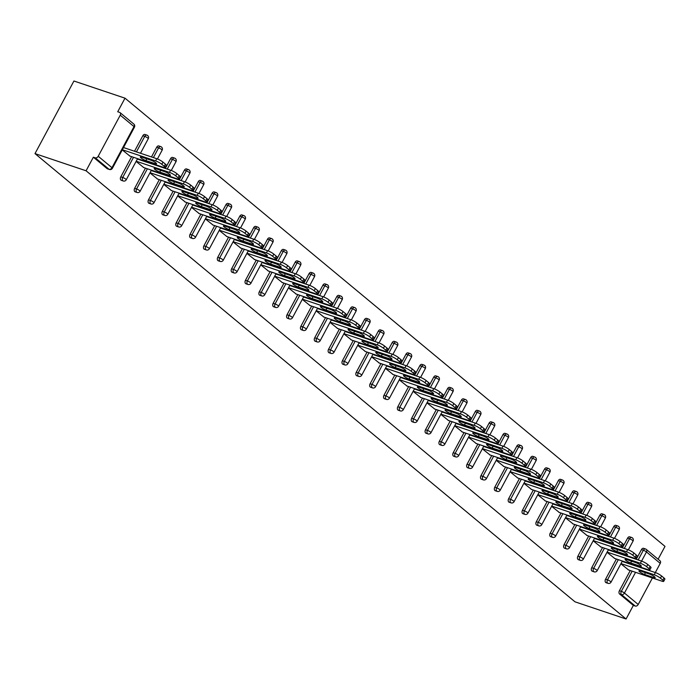 <?xml version="1.0" encoding="UTF-8"?>
<svg xmlns="http://www.w3.org/2000/svg" width="700" height="700" viewBox="0 0 700 700"><rect width="100%" height="100%" fill="white"/><g stroke="black" fill="none" stroke-linecap="round" stroke-linejoin="round"><path stroke-width="1.05" d="M658.114 559.221L665 546.385L125.003 98.175L73.929 81.007L35 153.615L574.997 601.825L626.071 618.992L86.074 170.782L35 153.615M120.251 115.176L98.21 156.266L111.974 167.694L134.006 126.595L120.251 115.176A2.511 1.829 -50.3 0 0 120.067 112.639A2.511 1.829 -50.3 0 0 119.63 112.394L117.722 111.755L125.003 98.175M109.384 169.47A2.511 2.511 0 0 0 112.403 168.28A2.511 0.464 28.2 0 0 111.974 167.694A2.511 1.829 -50.3 0 1 109.016 169.269A2.511 1.662 108.6 0 0 109.384 169.47L107.485 168.831A2.511 1.662 -71.4 0 1 107.118 168.63L109.016 169.269L95.261 157.85L93.354 157.202L86.074 170.782M107.118 168.63L93.354 157.202M95.261 157.85A2.511 1.829 -50.3 0 0 98.21 156.266M635.565 572.311L624.444 593.049L638.207 604.476L652.418 577.972M655.314 572.565L660.24 563.378L646.485 551.959L641.576 561.102M122.246 149.923L129.938 156.091M626.071 618.992L633.351 605.413L619.587 593.994A2.511 1.662 -71.4 0 1 619.421 590.704L630.245 570.526M636.256 559.317L641.462 549.614A2.511 1.662 -71.4 0 1 643.589 548.327L645.496 548.975A2.511 1.662 108.6 0 0 643.361 550.253L641.462 549.614M627.611 538.116A2.511 1.662 -71.4 0 1 629.738 536.839L631.645 537.477A2.511 1.662 108.6 0 0 629.51 538.755L627.611 538.116L622.405 547.82M605.57 579.206L607.477 579.854A2.511 1.662 -71.4 0 0 607.644 583.135A2.511 1.662 108.6 0 0 608.011 583.336L606.104 582.697A2.511 1.662 -71.4 0 1 605.736 582.496A2.511 1.662 -71.4 0 1 605.57 579.206L616.394 559.029M613.76 526.619A2.511 1.662 -71.4 0 1 615.886 525.341L617.794 525.98A2.511 1.662 108.6 0 0 615.659 527.258L613.76 526.619L608.554 536.322M591.719 567.718L593.626 568.356A2.511 1.662 -71.4 0 0 593.793 571.637A2.511 1.662 108.6 0 0 594.16 571.847L592.253 571.2A2.511 1.662 -71.4 0 1 591.885 570.999A2.511 1.662 -71.4 0 1 591.719 567.718L602.543 547.531M599.909 515.121A2.511 1.662 -71.4 0 1 602.044 513.844L603.942 514.483A2.511 1.662 108.6 0 0 601.808 515.76L599.909 515.121L594.702 524.825M577.867 556.22L579.775 556.859A2.511 1.662 -71.4 0 0 579.941 560.14A2.511 1.662 108.6 0 0 580.309 560.35L578.401 559.702A2.511 1.662 -71.4 0 1 578.034 559.501A2.511 1.662 -71.4 0 1 577.867 556.22L588.691 536.034M586.058 503.624A2.511 1.662 -71.4 0 1 588.192 502.346L590.091 502.985A2.511 1.662 108.6 0 0 587.965 504.262L586.058 503.624L580.851 513.327M564.025 544.722L565.924 545.361A2.511 1.662 -71.4 0 0 566.09 548.642A2.511 1.662 108.6 0 0 566.457 548.852L564.55 548.214A2.511 1.662 -71.4 0 1 564.183 548.004A2.511 1.662 -71.4 0 1 564.025 544.722L574.84 524.536M572.206 492.126A2.511 1.662 -71.4 0 1 574.341 490.849L576.24 491.488A2.511 1.662 108.6 0 0 574.114 492.774L572.206 492.126L567 501.83M550.174 533.225L552.072 533.864A2.511 1.662 -71.4 0 0 552.239 537.145A2.511 1.662 108.6 0 0 552.606 537.355L550.699 536.716A2.511 1.662 -71.4 0 1 550.331 536.506A2.511 1.662 -71.4 0 1 550.174 533.225L560.989 513.039M558.355 480.629A2.511 1.662 -71.4 0 1 560.49 479.351L562.389 479.999A2.511 1.662 108.6 0 0 560.262 481.276L558.355 480.629L553.149 490.341M536.322 521.727L538.221 522.366A2.511 1.662 -71.4 0 0 538.387 525.656A2.511 1.662 108.6 0 0 538.755 525.858L536.847 525.219A2.511 1.662 -71.4 0 1 536.48 525.009A2.511 1.662 -71.4 0 1 536.322 521.727L547.137 501.541M544.504 469.14A2.511 1.662 -71.4 0 1 546.639 467.854L548.546 468.501A2.511 1.662 108.6 0 0 546.411 469.779L544.504 469.14L539.298 478.844M522.471 510.23L524.37 510.869A2.511 1.662 -71.4 0 0 524.536 514.159A2.511 1.662 108.6 0 0 524.904 514.36L522.996 513.721A2.511 1.662 -71.4 0 1 522.629 513.52A2.511 1.662 -71.4 0 1 522.471 510.23L533.295 490.052M530.653 457.642A2.511 1.662 -71.4 0 1 532.788 456.365L534.695 457.004A2.511 1.662 108.6 0 0 532.56 458.281L530.653 457.642L525.446 467.346M508.62 498.733L510.528 499.38A2.511 1.662 -71.4 0 0 510.685 502.661A2.511 1.662 108.6 0 0 511.052 502.863L509.145 502.224A2.511 1.662 -71.4 0 1 508.786 502.023A2.511 1.662 -71.4 0 1 508.62 498.733L519.444 478.555M516.801 446.145A2.511 1.662 -71.4 0 1 518.936 444.868L520.844 445.506A2.511 1.662 108.6 0 0 518.709 446.784L516.801 446.145L511.595 455.849M494.769 487.244L496.676 487.883A2.511 1.662 -71.4 0 0 496.834 491.164A2.511 1.662 108.6 0 0 497.201 491.374L495.302 490.726A2.511 1.662 -71.4 0 1 494.935 490.525A2.511 1.662 -71.4 0 1 494.769 487.244L505.593 467.058M502.95 434.648A2.511 1.662 -71.4 0 1 505.085 433.37L506.992 434.009A2.511 1.662 108.6 0 0 504.858 435.286L502.95 434.648L497.752 444.351M480.918 475.746L482.825 476.385A2.511 1.662 -71.4 0 0 482.983 479.666A2.511 1.662 108.6 0 0 483.35 479.876L481.451 479.229A2.511 1.662 -71.4 0 1 481.084 479.028A2.511 1.662 -71.4 0 1 480.918 475.746L491.741 455.56M489.099 423.15A2.511 1.662 -71.4 0 1 491.234 421.873L493.141 422.511A2.511 1.662 108.6 0 0 491.006 423.789L489.099 423.15L483.901 432.854M467.066 464.249L468.974 464.887A2.511 1.662 -71.4 0 0 469.131 468.169A2.511 1.662 108.6 0 0 469.499 468.379L467.6 467.74A2.511 1.662 -71.4 0 1 467.233 467.53A2.511 1.662 -71.4 0 1 467.066 464.249L477.89 444.062M475.248 411.652A2.511 1.662 -71.4 0 1 477.383 410.375L479.29 411.014A2.511 1.662 108.6 0 0 477.155 412.3L475.248 411.652L470.05 421.356M453.215 452.751L455.123 453.39A2.511 1.662 -71.4 0 0 455.289 456.671A2.511 1.662 108.6 0 0 455.648 456.881L453.749 456.242A2.511 1.662 -71.4 0 1 453.381 456.032A2.511 1.662 -71.4 0 1 453.215 452.751L464.039 432.565M461.396 400.155A2.511 1.662 -71.4 0 1 463.531 398.877L465.439 399.525A2.511 1.662 108.6 0 0 463.304 400.803L461.396 400.155L456.199 409.868M439.364 441.254L441.271 441.892A2.511 1.662 -71.4 0 0 441.438 445.183A2.511 1.662 108.6 0 0 441.805 445.384L439.898 444.745A2.511 1.662 -71.4 0 1 439.53 444.535A2.511 1.662 -71.4 0 1 439.364 441.254L450.188 421.067M447.554 388.666A2.511 1.662 -71.4 0 1 449.68 387.38L451.588 388.027A2.511 1.662 108.6 0 0 449.452 389.305L447.554 388.666L442.348 398.37M425.512 429.756L427.42 430.395A2.511 1.662 -71.4 0 0 427.586 433.685A2.511 1.662 108.6 0 0 427.954 433.886L426.046 433.248A2.511 1.662 -71.4 0 1 425.679 433.046A2.511 1.662 -71.4 0 1 425.512 429.756L436.336 409.579M433.703 377.169A2.511 1.662 -71.4 0 1 435.829 375.891L437.736 376.53A2.511 1.662 108.6 0 0 435.601 377.808L433.703 377.169L428.496 386.873M411.661 418.259L413.569 418.906A2.511 1.662 -71.4 0 0 413.735 422.188A2.511 1.662 108.6 0 0 414.102 422.389L412.195 421.75A2.511 1.662 -71.4 0 1 411.828 421.549A2.511 1.662 -71.4 0 1 411.661 418.259L422.485 398.081M419.851 365.671A2.511 1.662 -71.4 0 1 421.986 364.394L423.885 365.033A2.511 1.662 108.6 0 0 421.75 366.31L419.851 365.671L414.645 375.375M397.81 406.77L399.717 407.409A2.511 1.662 -71.4 0 0 399.884 410.69A2.511 1.662 108.6 0 0 400.251 410.9L398.344 410.252A2.511 1.662 -71.4 0 1 397.976 410.051A2.511 1.662 -71.4 0 1 397.81 406.77L408.634 386.584M406 354.174A2.511 1.662 -71.4 0 1 408.135 352.896L410.034 353.535A2.511 1.662 108.6 0 0 407.899 354.812L406 354.174L400.794 363.877M383.959 395.273L385.866 395.911A2.511 1.662 -71.4 0 0 386.033 399.192A2.511 1.662 108.6 0 0 386.4 399.402L384.493 398.755A2.511 1.662 -71.4 0 1 384.125 398.554A2.511 1.662 -71.4 0 1 383.959 395.273L394.783 375.086M392.149 342.676A2.511 1.662 -71.4 0 1 394.284 341.399L396.183 342.037A2.511 1.662 108.6 0 0 394.056 343.315L392.149 342.676L386.942 352.38M370.116 383.775L372.015 384.414A2.511 1.662 -71.4 0 0 372.181 387.695A2.511 1.662 108.6 0 0 372.549 387.905L370.641 387.266A2.511 1.662 -71.4 0 1 370.274 387.056A2.511 1.662 -71.4 0 1 370.116 383.775L380.931 363.589M378.297 331.179A2.511 1.662 -71.4 0 1 380.433 329.901L382.331 330.54A2.511 1.662 108.6 0 0 380.205 331.826L378.297 331.179L373.091 340.882M356.265 372.277L358.164 372.916A2.511 1.662 -71.4 0 0 358.33 376.197A2.511 1.662 108.6 0 0 358.697 376.408L356.79 375.769A2.511 1.662 -71.4 0 1 356.422 375.559A2.511 1.662 -71.4 0 1 356.265 372.277L367.08 352.091M364.446 319.681A2.511 1.662 -71.4 0 1 366.581 318.404L368.489 319.051A2.511 1.662 108.6 0 0 366.354 320.329L364.446 319.681L359.24 329.394M342.414 360.78L344.312 361.419A2.511 1.662 -71.4 0 0 344.479 364.709A2.511 1.662 108.6 0 0 344.846 364.91L342.939 364.271A2.511 1.662 -71.4 0 1 342.571 364.061A2.511 1.662 -71.4 0 1 342.414 360.78L353.238 340.594M350.595 308.192A2.511 1.662 -71.4 0 1 352.73 306.906L354.637 307.554A2.511 1.662 108.6 0 0 352.502 308.831L350.595 308.192L345.389 317.896M328.562 349.283L330.461 349.921A2.511 1.662 -71.4 0 0 330.627 353.211A2.511 1.662 108.6 0 0 330.995 353.412L329.088 352.774A2.511 1.662 -71.4 0 1 328.729 352.572A2.511 1.662 -71.4 0 1 328.562 349.283L339.386 329.105M336.744 296.695A2.511 1.662 -71.4 0 1 338.879 295.418L340.786 296.056A2.511 1.662 108.6 0 0 338.651 297.334L336.744 296.695L331.537 306.399M314.711 337.785L316.619 338.433A2.511 1.662 -71.4 0 0 316.776 341.714A2.511 1.662 108.6 0 0 317.144 341.915L315.236 341.276A2.511 1.662 -71.4 0 1 314.877 341.075A2.511 1.662 -71.4 0 1 314.711 337.785L325.535 317.608M322.892 285.197A2.511 1.662 -71.4 0 1 325.027 283.92L326.935 284.559A2.511 1.662 108.6 0 0 324.8 285.836L322.892 285.197L317.695 294.901M300.86 326.296L302.767 326.935A2.511 1.662 -71.4 0 0 302.925 330.216A2.511 1.662 108.6 0 0 303.293 330.426L301.394 329.779A2.511 1.662 -71.4 0 1 301.026 329.578A2.511 1.662 -71.4 0 1 300.86 326.296L311.684 306.11M309.041 273.7A2.511 1.662 -71.4 0 1 311.176 272.422L313.084 273.061A2.511 1.662 108.6 0 0 310.949 274.339L309.041 273.7L303.844 283.404M287.009 314.799L288.916 315.438A2.511 1.662 -71.4 0 0 289.074 318.719A2.511 1.662 108.6 0 0 289.441 318.929L287.543 318.281A2.511 1.662 -71.4 0 1 287.175 318.08A2.511 1.662 -71.4 0 1 287.009 314.799L297.832 294.613M295.19 262.203A2.511 1.662 -71.4 0 1 297.325 260.925L299.233 261.564A2.511 1.662 108.6 0 0 297.098 262.841L295.19 262.203L289.993 271.906M273.158 303.301L275.065 303.94A2.511 1.662 -71.4 0 0 275.231 307.221A2.511 1.662 108.6 0 0 275.59 307.431L273.691 306.793A2.511 1.662 -71.4 0 1 273.324 306.582A2.511 1.662 -71.4 0 1 273.158 303.301L283.981 283.115M281.339 250.705A2.511 1.662 -71.4 0 1 283.474 249.428L285.381 250.066A2.511 1.662 108.6 0 0 283.246 251.352L281.339 250.705L276.141 260.409M259.306 291.804L261.214 292.442A2.511 1.662 -71.4 0 0 261.38 295.724A2.511 1.662 108.6 0 0 261.739 295.934L259.84 295.295A2.511 1.662 -71.4 0 1 259.473 295.085A2.511 1.662 -71.4 0 1 259.306 291.804L270.13 271.618M267.496 239.207A2.511 1.662 -71.4 0 1 269.623 237.93L271.53 238.569A2.511 1.662 108.6 0 0 269.395 239.855L267.496 239.207L262.29 248.92M245.455 280.306L247.362 280.945A2.511 1.662 -71.4 0 0 247.529 284.235A2.511 1.662 108.6 0 0 247.896 284.436L245.989 283.797A2.511 1.662 -71.4 0 1 245.621 283.588A2.511 1.662 -71.4 0 1 245.455 280.306L256.279 260.12M253.645 227.719A2.511 1.662 -71.4 0 1 255.771 226.432L257.679 227.08A2.511 1.662 108.6 0 0 255.544 228.358L253.645 227.719L248.439 237.422M231.604 268.809L233.511 269.447A2.511 1.662 -71.4 0 0 233.678 272.738A2.511 1.662 108.6 0 0 234.045 272.939L232.138 272.3A2.511 1.662 -71.4 0 1 231.77 272.09A2.511 1.662 -71.4 0 1 231.604 268.809L242.428 248.631M239.794 216.221A2.511 1.662 -71.4 0 1 241.92 214.944L243.828 215.582A2.511 1.662 108.6 0 0 241.693 216.86L239.794 216.221L234.588 225.925M217.752 257.311L219.66 257.959A2.511 1.662 -71.4 0 0 219.826 261.24A2.511 1.662 108.6 0 0 220.194 261.441L218.286 260.803A2.511 1.662 -71.4 0 1 217.919 260.601A2.511 1.662 -71.4 0 1 217.752 257.311L228.576 237.134M225.943 204.724A2.511 1.662 -71.4 0 1 228.078 203.446L229.976 204.085A2.511 1.662 108.6 0 0 227.841 205.362L225.943 204.724L220.736 214.428M203.901 245.822L205.809 246.461A2.511 1.662 -71.4 0 0 205.975 249.743A2.511 1.662 108.6 0 0 206.343 249.944L204.435 249.305A2.511 1.662 -71.4 0 1 204.067 249.104A2.511 1.662 -71.4 0 1 203.901 245.822L214.725 225.636M212.091 193.226A2.511 1.662 -71.4 0 1 214.226 191.949L216.125 192.588A2.511 1.662 108.6 0 0 213.999 193.865L212.091 193.226L206.885 202.93M190.059 234.325L191.957 234.964A2.511 1.662 -71.4 0 0 192.124 238.245A2.511 1.662 108.6 0 0 192.491 238.455L190.584 237.807A2.511 1.662 -71.4 0 1 190.216 237.606A2.511 1.662 -71.4 0 1 190.059 234.325L200.874 214.139M198.24 181.729A2.511 1.662 -71.4 0 1 200.375 180.451L202.274 181.09A2.511 1.662 108.6 0 0 200.148 182.367L198.24 181.729L193.034 191.433M176.207 222.827L178.106 223.466A2.511 1.662 -71.4 0 0 178.273 226.748A2.511 1.662 108.6 0 0 178.64 226.957L176.732 226.319A2.511 1.662 -71.4 0 1 176.365 226.109A2.511 1.662 -71.4 0 1 176.207 222.827L187.023 202.641M184.389 170.231A2.511 1.662 -71.4 0 1 186.524 168.954L188.423 169.593A2.511 1.662 108.6 0 0 186.296 170.87L184.389 170.231L179.183 179.935M162.356 211.33L164.255 211.969A2.511 1.662 -71.4 0 0 164.421 215.25A2.511 1.662 108.6 0 0 164.789 215.46L162.881 214.821A2.511 1.662 -71.4 0 1 162.514 214.611A2.511 1.662 -71.4 0 1 162.356 211.33L173.18 191.144M170.537 158.734A2.511 1.662 -71.4 0 1 172.673 157.456L174.58 158.095A2.511 1.662 108.6 0 0 172.445 159.381L170.537 158.734L165.331 168.446M148.505 199.832L150.404 200.471A2.511 1.662 -71.4 0 0 150.57 203.761A2.511 1.662 108.6 0 0 150.938 203.963L149.03 203.324A2.511 1.662 -71.4 0 1 148.662 203.114A2.511 1.662 -71.4 0 1 148.505 199.832L159.329 179.646M156.686 147.245A2.511 1.662 -71.4 0 1 158.821 145.959L160.729 146.606A2.511 1.662 108.6 0 0 158.594 147.884L156.686 147.245L151.48 156.949M134.654 188.335L136.561 188.974A2.511 1.662 -71.4 0 0 136.719 192.264A2.511 1.662 108.6 0 0 137.086 192.465L135.179 191.826A2.511 1.662 -71.4 0 1 134.82 191.616A2.511 1.662 -71.4 0 1 134.654 188.335L145.477 168.157M142.835 135.748A2.511 1.662 -71.4 0 1 144.97 134.47L146.877 135.109A2.511 1.662 108.6 0 0 144.742 136.386L142.835 135.748L134.523 151.244M120.803 176.838L122.71 177.485A2.511 1.662 -71.4 0 0 122.867 180.766A2.511 1.662 108.6 0 0 123.235 180.968L121.336 180.329A2.511 1.662 -71.4 0 1 120.969 180.127A2.511 1.662 -71.4 0 1 120.803 176.838L131.626 156.66M136.097 161.42L143.789 167.589M149.949 172.918L157.64 179.086M163.8 184.415L171.491 190.584M177.651 195.904L185.343 202.072M191.502 207.401L199.194 213.57M205.354 218.899L213.045 225.068M219.205 230.396L226.896 236.565M233.056 241.894L240.748 248.062M246.899 253.391L254.59 259.56M260.75 264.889L268.441 271.058M274.601 276.377L282.293 282.546M288.453 287.875L296.144 294.044M302.304 299.373L309.995 305.541M316.155 310.87L323.846 317.039M330.006 322.368L337.697 328.536M343.858 333.865L351.549 340.034M357.709 345.363L365.4 351.531M371.56 356.851L379.251 363.02M385.411 368.349L393.102 374.517M399.262 379.846L406.954 386.015M413.114 391.344L420.805 397.512M426.956 402.841L434.656 409.01M440.808 414.339L448.499 420.507M454.659 425.836L462.35 432.005M468.51 437.325L476.201 443.494M482.361 448.823L490.052 454.991M496.213 460.32L503.904 466.489M510.064 471.817L517.755 477.986M523.915 483.315L531.606 489.484M537.766 494.812L545.457 500.981M551.617 506.31L559.309 512.479M565.469 517.799L573.16 523.968M579.32 529.296L587.011 535.465M593.171 540.794L600.863 546.962M607.023 552.291L614.714 558.46M620.865 563.789L628.556 569.957M633.351 605.413L635.25 606.051L621.495 594.633L619.587 593.994M638.207 604.476A2.511 1.829 129.7 0 1 635.25 606.051M659.628 560.604A2.511 1.829 129.7 0 1 660.065 560.84A2.511 1.829 129.7 0 1 660.24 563.378M161.822 164.308L164.22 166.303L165.393 164.124L162.995 162.129L161.822 164.308A5.031 0.936 -151.8 0 0 155.593 160.895L122.351 149.73M164.22 166.303A5.031 0.936 -151.8 0 1 165.086 167.475A5.031 0.936 -151.8 0 1 163.319 167.309L129.5 155.942M141.715 157.106A3.938 0.735 -151.8 0 0 140.324 156.975A3.938 0.735 -151.8 0 0 142.082 158.681A3.938 0.735 -151.8 0 0 145.88 160.571L155.173 163.695A3.938 0.735 -151.8 0 0 156.555 163.826A3.938 0.735 -151.8 0 0 154.805 162.12A3.938 0.735 -151.8 0 0 150.999 160.23L141.715 157.106M155.593 160.895L156.756 158.716L123.524 147.551M156.756 158.716A5.031 0.936 28.2 0 1 162.995 162.129M165.393 164.124A5.031 0.936 28.2 0 1 166.25 165.296L165.086 167.475M175.674 175.805L178.071 177.791L179.244 175.612L176.846 173.626L175.674 175.805A5.031 0.936 -151.8 0 0 169.444 172.393L136.202 161.219M178.071 177.791A5.031 0.936 -151.8 0 1 178.938 178.972A5.031 0.936 -151.8 0 1 177.161 178.806L143.351 167.44M155.558 168.604A3.938 0.735 -151.8 0 0 154.175 168.472A3.938 0.735 -151.8 0 0 155.934 170.179A3.938 0.735 -151.8 0 0 159.731 172.069L169.024 175.192A3.938 0.735 -151.8 0 0 170.406 175.324A3.938 0.735 -151.8 0 0 168.648 173.617A3.938 0.735 -151.8 0 0 164.85 171.727L155.558 168.604M169.444 172.393L170.607 170.214L137.375 159.04M170.607 170.214A5.031 0.936 28.2 0 1 176.846 173.626M179.244 175.612A5.031 0.936 28.2 0 1 180.101 176.794L178.938 178.972M189.525 187.303L191.923 189.289L193.095 187.11L190.697 185.124L189.525 187.303A5.031 0.936 -151.8 0 0 183.295 183.89L150.054 172.716M191.923 189.289A5.031 0.936 -151.8 0 1 192.789 190.47A5.031 0.936 -151.8 0 1 191.013 190.304L157.202 178.938M169.409 180.101A3.938 0.735 -151.8 0 0 168.026 179.97A3.938 0.735 -151.8 0 0 169.776 181.676A3.938 0.735 -151.8 0 0 173.582 183.566L182.875 186.69A3.938 0.735 -151.8 0 0 184.258 186.821A3.938 0.735 -151.8 0 0 182.499 185.115A3.938 0.735 -151.8 0 0 178.701 183.225L169.409 180.101M183.295 183.89L184.459 181.711L151.218 170.537M184.459 181.711A5.031 0.936 28.2 0 1 190.697 185.124M193.095 187.11A5.031 0.936 28.2 0 1 193.952 188.291L192.789 190.47M203.376 198.8L205.774 200.786L206.946 198.607L204.549 196.621L203.376 198.8A5.031 0.936 -151.8 0 0 197.146 195.388L163.905 184.214M205.774 200.786A5.031 0.936 -151.8 0 1 206.64 201.968A5.031 0.936 -151.8 0 1 204.864 201.801L171.054 190.435M183.26 191.599A3.938 0.735 -151.8 0 0 181.877 191.468A3.938 0.735 -151.8 0 0 183.627 193.165A3.938 0.735 -151.8 0 0 187.434 195.064L196.718 198.188A3.938 0.735 -151.8 0 0 198.109 198.31A3.938 0.735 -151.8 0 0 196.35 196.612A3.938 0.735 -151.8 0 0 192.553 194.722L183.26 191.599M197.146 195.388L198.31 193.209L165.069 182.035M198.31 193.209A5.031 0.936 28.2 0 1 204.549 196.621M206.946 198.607A5.031 0.936 28.2 0 1 207.804 199.789L206.64 201.968M217.227 210.298L219.625 212.284L220.789 210.105L218.4 208.119L217.227 210.298A5.031 0.936 -151.8 0 0 210.989 206.885L177.756 195.711M219.625 212.284A5.031 0.936 -151.8 0 1 220.491 213.456A5.031 0.936 -151.8 0 1 218.715 213.29L184.905 201.933M197.111 203.096A3.938 0.735 -151.8 0 0 195.729 202.965A3.938 0.735 -151.8 0 0 197.479 204.662A3.938 0.735 -151.8 0 0 201.285 206.561L210.569 209.676A3.938 0.735 -151.8 0 0 211.96 209.808A3.938 0.735 -151.8 0 0 210.201 208.11A3.938 0.735 -151.8 0 0 206.395 206.22L197.111 203.096M210.989 206.885L212.161 204.706L178.92 193.532M212.161 204.706A5.031 0.936 28.2 0 1 218.4 208.119M220.789 210.105A5.031 0.936 28.2 0 1 221.655 211.286L220.491 213.456M231.079 221.786L233.476 223.781L234.64 221.602L232.243 219.616L231.079 221.786A5.031 0.936 -151.8 0 0 224.84 218.383L191.607 207.209M233.476 223.781A5.031 0.936 -151.8 0 1 234.334 224.954A5.031 0.936 -151.8 0 1 232.566 224.787L198.756 213.43M210.963 214.594A3.938 0.735 -151.8 0 0 209.58 214.463A3.938 0.735 -151.8 0 0 211.33 216.16A3.938 0.735 -151.8 0 0 215.136 218.059L224.42 221.174A3.938 0.735 -151.8 0 0 225.811 221.305A3.938 0.735 -151.8 0 0 224.053 219.607A3.938 0.735 -151.8 0 0 220.246 217.709L210.963 214.594M224.84 218.383L226.013 216.204L192.771 205.03M226.013 216.204A5.031 0.936 28.2 0 1 232.243 219.616M234.64 221.602A5.031 0.936 28.2 0 1 235.506 222.775L234.334 224.954M244.93 233.284L247.328 235.279L248.491 233.1L246.094 231.105L244.93 233.284A5.031 0.936 -151.8 0 0 238.691 229.871L205.459 218.706M247.328 235.279A5.031 0.936 -151.8 0 1 248.185 236.451A5.031 0.936 -151.8 0 1 246.418 236.285L212.607 224.919M224.814 226.091A3.938 0.735 -151.8 0 0 223.431 225.96A3.938 0.735 -151.8 0 0 225.181 227.657A3.938 0.735 -151.8 0 0 228.987 229.547L238.271 232.671A3.938 0.735 -151.8 0 0 239.662 232.803A3.938 0.735 -151.8 0 0 237.904 231.105A3.938 0.735 -151.8 0 0 234.098 229.206L224.814 226.091M238.691 229.871L239.864 227.701L206.623 216.528M239.864 227.701A5.031 0.936 28.2 0 1 246.094 231.105M248.491 233.1A5.031 0.936 28.2 0 1 249.358 234.273L248.185 236.451M258.781 244.781L261.179 246.776L262.342 244.598L259.945 242.602L258.781 244.781A5.031 0.936 -151.8 0 0 252.543 241.369L219.31 230.204M261.179 246.776A5.031 0.936 -151.8 0 1 262.036 247.949A5.031 0.936 -151.8 0 1 260.269 247.782L226.459 236.416M238.665 237.58A3.938 0.735 -151.8 0 0 237.282 237.457A3.938 0.735 -151.8 0 0 239.032 239.155A3.938 0.735 -151.8 0 0 242.839 241.045L252.123 244.169A3.938 0.735 -151.8 0 0 253.514 244.3A3.938 0.735 -151.8 0 0 251.755 242.594A3.938 0.735 -151.8 0 0 247.949 240.704L238.665 237.58M252.543 241.369L253.715 239.19L220.474 228.025M253.715 239.19A5.031 0.936 28.2 0 1 259.945 242.602M262.342 244.598A5.031 0.936 28.2 0 1 263.209 245.77L262.036 247.949M272.632 256.279L275.03 258.265L276.194 256.086L273.796 254.1L272.632 256.279A5.031 0.936 -151.8 0 0 266.394 252.866L233.161 241.693M275.03 258.265A5.031 0.936 -151.8 0 1 275.887 259.446A5.031 0.936 -151.8 0 1 274.12 259.28L240.31 247.914M252.516 249.078A3.938 0.735 -151.8 0 0 251.125 248.946A3.938 0.735 -151.8 0 0 252.884 250.652A3.938 0.735 -151.8 0 0 256.69 252.543L265.974 255.666A3.938 0.735 -151.8 0 0 267.365 255.797A3.938 0.735 -151.8 0 0 265.606 254.091A3.938 0.735 -151.8 0 0 261.8 252.201L252.516 249.078M266.394 252.866L267.566 250.688L234.325 239.514M267.566 250.688A5.031 0.936 28.2 0 1 273.796 254.1M276.194 256.086A5.031 0.936 28.2 0 1 277.06 257.267L275.887 259.446M286.484 267.776L288.881 269.762L290.045 267.584L287.648 265.598L286.484 267.776A5.031 0.936 -151.8 0 0 280.245 264.364L247.004 253.19M288.881 269.762A5.031 0.936 -151.8 0 1 289.739 270.944A5.031 0.936 -151.8 0 1 287.971 270.777L254.161 259.411M266.368 260.575A3.938 0.735 -151.8 0 0 264.976 260.444A3.938 0.735 -151.8 0 0 266.735 262.15A3.938 0.735 -151.8 0 0 270.541 264.04L279.825 267.164A3.938 0.735 -151.8 0 0 281.207 267.295A3.938 0.735 -151.8 0 0 279.457 265.589A3.938 0.735 -151.8 0 0 275.651 263.699L266.368 260.575M280.245 264.364L281.418 262.185L248.176 251.011M281.418 262.185A5.031 0.936 28.2 0 1 287.648 265.598M290.045 267.584A5.031 0.936 28.2 0 1 290.911 268.765L289.739 270.944M300.335 279.274L302.733 281.26L303.896 279.081L301.499 277.095L300.335 279.274A5.031 0.936 -151.8 0 0 294.096 275.861L260.855 264.688M302.733 281.26A5.031 0.936 -151.8 0 1 303.59 282.441A5.031 0.936 -151.8 0 1 301.822 282.275L268.012 270.909M280.219 272.072A3.938 0.735 -151.8 0 0 278.828 271.941A3.938 0.735 -151.8 0 0 280.586 273.639A3.938 0.735 -151.8 0 0 284.392 275.537L293.676 278.661A3.938 0.735 -151.8 0 0 295.059 278.784A3.938 0.735 -151.8 0 0 293.309 277.086A3.938 0.735 -151.8 0 0 289.502 275.196L280.219 272.072M294.096 275.861L295.26 273.683L262.027 262.509M295.26 273.683A5.031 0.936 28.2 0 1 301.499 277.095M303.896 279.081A5.031 0.936 28.2 0 1 304.762 280.262L303.59 282.441M314.186 290.771L316.575 292.757L317.748 290.579L315.35 288.592L314.186 290.771A5.031 0.936 -151.8 0 0 307.947 287.359L274.706 276.185M316.575 292.757A5.031 0.936 -151.8 0 1 317.441 293.93A5.031 0.936 -151.8 0 1 315.674 293.764L281.864 282.406M294.07 283.57A3.938 0.735 -151.8 0 0 292.679 283.439A3.938 0.735 -151.8 0 0 294.438 285.136A3.938 0.735 -151.8 0 0 298.244 287.035L307.527 290.15A3.938 0.735 -151.8 0 0 308.91 290.281A3.938 0.735 -151.8 0 0 307.16 288.584A3.938 0.735 -151.8 0 0 303.354 286.694L294.07 283.57M307.947 287.359L309.111 285.18L275.879 274.006M309.111 285.18A5.031 0.936 28.2 0 1 315.35 288.592M317.748 290.579A5.031 0.936 28.2 0 1 318.605 291.76L317.441 293.93M328.029 302.26L330.426 304.255L331.599 302.076L329.201 300.09L328.029 302.26A5.031 0.936 -151.8 0 0 321.799 298.856L288.558 287.683M330.426 304.255A5.031 0.936 -151.8 0 1 331.293 305.428A5.031 0.936 -151.8 0 1 329.525 305.261L295.715 293.904M307.921 295.067A3.938 0.735 -151.8 0 0 306.53 294.936A3.938 0.735 -151.8 0 0 308.289 296.634A3.938 0.735 -151.8 0 0 312.095 298.533L321.379 301.648A3.938 0.735 -151.8 0 0 322.761 301.779A3.938 0.735 -151.8 0 0 321.011 300.081A3.938 0.735 -151.8 0 0 317.205 298.183L307.921 295.067M321.799 298.856L322.963 296.678L289.73 285.504M322.963 296.678A5.031 0.936 28.2 0 1 329.201 300.09M331.599 302.076A5.031 0.936 28.2 0 1 332.456 303.249L331.293 305.428M341.88 313.757L344.277 315.752L345.45 313.574L343.053 311.579L341.88 313.757A5.031 0.936 -151.8 0 0 335.65 310.345L302.409 299.18M344.277 315.752A5.031 0.936 -151.8 0 1 345.144 316.925A5.031 0.936 -151.8 0 1 343.376 316.759L309.558 305.392M321.773 306.565A3.938 0.735 -151.8 0 0 320.381 306.434A3.938 0.735 -151.8 0 0 322.14 308.131A3.938 0.735 -151.8 0 0 325.938 310.021L335.23 313.145A3.938 0.735 -151.8 0 0 336.613 313.276A3.938 0.735 -151.8 0 0 334.863 311.579A3.938 0.735 -151.8 0 0 331.056 309.68L321.773 306.565M335.65 310.345L336.814 308.175L303.581 297.001M336.814 308.175A5.031 0.936 28.2 0 1 343.053 311.579M345.45 313.574A5.031 0.936 28.2 0 1 346.308 314.746L345.144 316.925M355.731 325.255L358.129 327.25L359.301 325.071L356.904 323.076L355.731 325.255A5.031 0.936 -151.8 0 0 349.501 321.842L316.26 310.678M358.129 327.25A5.031 0.936 -151.8 0 1 358.995 328.422A5.031 0.936 -151.8 0 1 357.219 328.256L323.409 316.89M335.615 318.054A3.938 0.735 -151.8 0 0 334.233 317.931A3.938 0.735 -151.8 0 0 335.991 319.629A3.938 0.735 -151.8 0 0 339.789 321.519L349.081 324.642A3.938 0.735 -151.8 0 0 350.464 324.774A3.938 0.735 -151.8 0 0 348.705 323.067A3.938 0.735 -151.8 0 0 344.908 321.178L335.615 318.054M349.501 321.842L350.665 319.664L317.433 308.499M350.665 319.664A5.031 0.936 28.2 0 1 356.904 323.076M359.301 325.071A5.031 0.936 28.2 0 1 360.159 326.244L358.995 328.422M369.582 336.752L371.98 338.739L373.152 336.56L370.755 334.574L369.582 336.752A5.031 0.936 -151.8 0 0 363.352 333.34L330.111 322.166M371.98 338.739A5.031 0.936 -151.8 0 1 372.846 339.92A5.031 0.936 -151.8 0 1 371.07 339.754L337.26 328.387M349.466 329.551A3.938 0.735 -151.8 0 0 348.084 329.42A3.938 0.735 -151.8 0 0 349.842 331.126A3.938 0.735 -151.8 0 0 353.64 333.016L362.933 336.14A3.938 0.735 -151.8 0 0 364.315 336.271A3.938 0.735 -151.8 0 0 362.556 334.565A3.938 0.735 -151.8 0 0 358.759 332.675L349.466 329.551M363.352 333.34L364.516 331.161L331.275 319.988M364.516 331.161A5.031 0.936 28.2 0 1 370.755 334.574M373.152 336.56A5.031 0.936 28.2 0 1 374.01 337.741L372.846 339.92M383.434 348.25L385.831 350.236L387.004 348.058L384.606 346.071L383.434 348.25A5.031 0.936 -151.8 0 0 377.204 344.838L343.963 333.664M385.831 350.236A5.031 0.936 -151.8 0 1 386.697 351.418A5.031 0.936 -151.8 0 1 384.921 351.251L351.111 339.885M363.317 341.049A3.938 0.735 -151.8 0 0 361.935 340.918A3.938 0.735 -151.8 0 0 363.685 342.624A3.938 0.735 -151.8 0 0 367.491 344.514L376.775 347.637A3.938 0.735 -151.8 0 0 378.166 347.769A3.938 0.735 -151.8 0 0 376.408 346.062A3.938 0.735 -151.8 0 0 372.61 344.172L363.317 341.049M377.204 344.838L378.368 342.659L345.126 331.485M378.368 342.659A5.031 0.936 28.2 0 1 384.606 346.071M387.004 348.058A5.031 0.936 28.2 0 1 387.861 349.239L386.697 351.418M397.285 359.748L399.683 361.734L400.855 359.555L398.457 357.569L397.285 359.748A5.031 0.936 -151.8 0 0 391.046 356.335L357.814 345.161M399.683 361.734A5.031 0.936 -151.8 0 1 400.549 362.915A5.031 0.936 -151.8 0 1 398.773 362.749L364.963 351.382M377.169 352.546A3.938 0.735 -151.8 0 0 375.786 352.415A3.938 0.735 -151.8 0 0 377.536 354.113A3.938 0.735 -151.8 0 0 381.342 356.011L390.626 359.135A3.938 0.735 -151.8 0 0 392.017 359.257A3.938 0.735 -151.8 0 0 390.259 357.56A3.938 0.735 -151.8 0 0 386.453 355.67L377.169 352.546M391.046 356.335L392.219 354.156L358.977 342.983M392.219 354.156A5.031 0.936 28.2 0 1 398.457 357.569M400.855 359.555A5.031 0.936 28.2 0 1 401.713 360.736L400.549 362.915M411.136 371.245L413.534 373.231L414.697 371.053L412.3 369.066L411.136 371.245A5.031 0.936 -151.8 0 0 404.898 367.832L371.665 356.659M413.534 373.231A5.031 0.936 -151.8 0 1 414.391 374.404A5.031 0.936 -151.8 0 1 412.624 374.238L378.814 362.88M391.02 364.044A3.938 0.735 -151.8 0 0 389.637 363.912A3.938 0.735 -151.8 0 0 391.387 365.61A3.938 0.735 -151.8 0 0 395.194 367.509L404.477 370.624A3.938 0.735 -151.8 0 0 405.869 370.755A3.938 0.735 -151.8 0 0 404.11 369.058A3.938 0.735 -151.8 0 0 400.304 367.168L391.02 364.044M404.898 367.832L406.07 365.654L372.829 354.48M406.07 365.654A5.031 0.936 28.2 0 1 412.3 369.066M414.697 371.053A5.031 0.936 28.2 0 1 415.564 372.234L414.391 374.404M424.988 382.734L427.385 384.729L428.549 382.55L426.151 380.564L424.988 382.734A5.031 0.936 -151.8 0 0 418.749 379.33L385.516 368.156M427.385 384.729A5.031 0.936 -151.8 0 1 428.243 385.901A5.031 0.936 -151.8 0 1 426.475 385.735L392.665 374.377M404.871 375.541A3.938 0.735 -151.8 0 0 403.489 375.41A3.938 0.735 -151.8 0 0 405.239 377.108A3.938 0.735 -151.8 0 0 409.045 379.006L418.329 382.121A3.938 0.735 -151.8 0 0 419.72 382.252A3.938 0.735 -151.8 0 0 417.961 380.555A3.938 0.735 -151.8 0 0 414.155 378.656L404.871 375.541M418.749 379.33L419.921 377.151L386.68 365.977M419.921 377.151A5.031 0.936 28.2 0 1 426.151 380.564M428.549 382.55A5.031 0.936 28.2 0 1 429.415 383.723L428.243 385.901M438.839 394.231L441.236 396.226L442.4 394.047L440.002 392.053L438.839 394.231A5.031 0.936 -151.8 0 0 432.6 390.819L399.368 379.654M441.236 396.226A5.031 0.936 -151.8 0 1 442.094 397.399A5.031 0.936 -151.8 0 1 440.326 397.233L406.516 385.866M418.723 387.039A3.938 0.735 -151.8 0 0 417.34 386.908A3.938 0.735 -151.8 0 0 419.09 388.605A3.938 0.735 -151.8 0 0 422.896 390.495L432.18 393.619A3.938 0.735 -151.8 0 0 433.571 393.75A3.938 0.735 -151.8 0 0 431.812 392.053A3.938 0.735 -151.8 0 0 428.006 390.154L418.723 387.039M432.6 390.819L433.773 388.649L400.531 377.475M433.773 388.649A5.031 0.936 28.2 0 1 440.002 392.053M442.4 394.047A5.031 0.936 28.2 0 1 443.266 395.22L442.094 397.399M452.69 405.729L455.088 407.724L456.251 405.545L453.854 403.55L452.69 405.729A5.031 0.936 -151.8 0 0 446.451 402.316L413.219 391.151M455.088 407.724A5.031 0.936 -151.8 0 1 455.945 408.896A5.031 0.936 -151.8 0 1 454.177 408.73L420.368 397.364M432.574 398.527A3.938 0.735 -151.8 0 0 431.183 398.405A3.938 0.735 -151.8 0 0 432.941 400.102A3.938 0.735 -151.8 0 0 436.748 401.993L446.031 405.116A3.938 0.735 -151.8 0 0 447.422 405.248A3.938 0.735 -151.8 0 0 445.664 403.541A3.938 0.735 -151.8 0 0 441.858 401.651L432.574 398.527M446.451 402.316L447.624 400.137L414.382 388.973M447.624 400.137A5.031 0.936 28.2 0 1 453.854 403.55M456.251 405.545A5.031 0.936 28.2 0 1 457.117 406.717L455.945 408.896M466.541 417.226L468.939 419.213L470.102 417.034L467.705 415.047L466.541 417.226A5.031 0.936 -151.8 0 0 460.302 413.814L427.061 402.64M468.939 419.213A5.031 0.936 -151.8 0 1 469.796 420.394A5.031 0.936 -151.8 0 1 468.029 420.227L434.219 408.861M446.425 410.025A3.938 0.735 -151.8 0 0 445.034 409.894A3.938 0.735 -151.8 0 0 446.793 411.6A3.938 0.735 -151.8 0 0 450.599 413.49L459.883 416.614A3.938 0.735 -151.8 0 0 461.265 416.745A3.938 0.735 -151.8 0 0 459.515 415.039A3.938 0.735 -151.8 0 0 455.709 413.149L446.425 410.025M460.302 413.814L461.475 411.635L428.234 400.47M461.475 411.635A5.031 0.936 28.2 0 1 467.705 415.047M470.102 417.034A5.031 0.936 28.2 0 1 470.969 418.215L469.796 420.394M480.392 428.724L482.79 430.71L483.954 428.531L481.556 426.545L480.392 428.724A5.031 0.936 -151.8 0 0 474.154 425.311L440.912 414.137M482.79 430.71A5.031 0.936 -151.8 0 1 483.648 431.891A5.031 0.936 -151.8 0 1 481.88 431.725L448.07 420.359M460.276 421.523A3.938 0.735 -151.8 0 0 458.885 421.391A3.938 0.735 -151.8 0 0 460.644 423.098A3.938 0.735 -151.8 0 0 464.45 424.988L473.734 428.111A3.938 0.735 -151.8 0 0 475.116 428.243A3.938 0.735 -151.8 0 0 473.366 426.536A3.938 0.735 -151.8 0 0 469.56 424.646L460.276 421.523M474.154 425.311L475.326 423.132L442.085 411.959M475.326 423.132A5.031 0.936 28.2 0 1 481.556 426.545M483.954 428.531A5.031 0.936 28.2 0 1 484.82 429.713L483.648 431.891M494.244 440.221L496.641 442.207L497.805 440.029L495.407 438.043L494.244 440.221A5.031 0.936 -151.8 0 0 488.005 436.809L454.764 425.635M496.641 442.207A5.031 0.936 -151.8 0 1 497.499 443.389A5.031 0.936 -151.8 0 1 495.731 443.223L461.921 431.856M474.127 433.02A3.938 0.735 -151.8 0 0 472.736 432.889A3.938 0.735 -151.8 0 0 474.495 434.586A3.938 0.735 -151.8 0 0 478.301 436.485L487.585 439.609A3.938 0.735 -151.8 0 0 488.968 439.731A3.938 0.735 -151.8 0 0 487.218 438.034A3.938 0.735 -151.8 0 0 483.411 436.144L474.127 433.02M488.005 436.809L489.169 434.63L455.936 423.456M489.169 434.63A5.031 0.936 28.2 0 1 495.407 438.043M497.805 440.029A5.031 0.936 28.2 0 1 498.662 441.21L497.499 443.389M508.086 451.719L510.484 453.705L511.656 451.526L509.259 449.54L508.086 451.719A5.031 0.936 -151.8 0 0 501.856 448.306L468.615 437.132M510.484 453.705A5.031 0.936 -151.8 0 1 511.35 454.877A5.031 0.936 -151.8 0 1 509.582 454.711L475.773 443.354M487.979 444.517A3.938 0.735 -151.8 0 0 486.588 444.386A3.938 0.735 -151.8 0 0 488.346 446.084A3.938 0.735 -151.8 0 0 492.153 447.983L501.436 451.097A3.938 0.735 -151.8 0 0 502.819 451.229A3.938 0.735 -151.8 0 0 501.069 449.531A3.938 0.735 -151.8 0 0 497.262 447.641L487.979 444.517M501.856 448.306L503.02 446.127L469.787 434.954M503.02 446.127A5.031 0.936 28.2 0 1 509.259 449.54M511.656 451.526A5.031 0.936 28.2 0 1 512.514 452.707L511.35 454.877M521.938 463.207L524.335 465.202L525.508 463.024L523.11 461.037L521.938 463.207A5.031 0.936 -151.8 0 0 515.707 459.804L482.466 448.63M524.335 465.202A5.031 0.936 -151.8 0 1 525.201 466.375A5.031 0.936 -151.8 0 1 523.434 466.209L489.624 454.851M501.83 456.015A3.938 0.735 -151.8 0 0 500.439 455.884A3.938 0.735 -151.8 0 0 502.198 457.581A3.938 0.735 -151.8 0 0 505.995 459.48L515.288 462.595A3.938 0.735 -151.8 0 0 516.67 462.726A3.938 0.735 -151.8 0 0 514.92 461.029A3.938 0.735 -151.8 0 0 511.114 459.13L501.83 456.015M515.707 459.804L516.871 457.625L483.639 446.451M516.871 457.625A5.031 0.936 28.2 0 1 523.11 461.037M525.508 463.024A5.031 0.936 28.2 0 1 526.365 464.196L525.201 466.375M535.789 474.705L538.186 476.7L539.359 474.521L536.961 472.526L535.789 474.705A5.031 0.936 -151.8 0 0 529.559 471.293L496.317 460.127M538.186 476.7A5.031 0.936 -151.8 0 1 539.053 477.873A5.031 0.936 -151.8 0 1 537.285 477.706L503.466 466.34M515.673 467.512A3.938 0.735 -151.8 0 0 514.29 467.381A3.938 0.735 -151.8 0 0 516.049 469.079A3.938 0.735 -151.8 0 0 519.846 470.969L529.139 474.093A3.938 0.735 -151.8 0 0 530.521 474.224A3.938 0.735 -151.8 0 0 528.771 472.526A3.938 0.735 -151.8 0 0 524.965 470.627L515.673 467.512M529.559 471.293L530.722 469.123L497.49 457.949M530.722 469.123A5.031 0.936 28.2 0 1 536.961 472.526M539.359 474.521A5.031 0.936 28.2 0 1 540.216 475.694L539.053 477.873M549.64 486.202L552.038 488.198L553.21 486.019L550.812 484.024L549.64 486.202A5.031 0.936 -151.8 0 0 543.41 482.79L510.169 471.625M552.038 488.198A5.031 0.936 -151.8 0 1 552.904 489.37A5.031 0.936 -151.8 0 1 551.128 489.204L517.317 477.838M529.524 479.001A3.938 0.735 -151.8 0 0 528.141 478.879A3.938 0.735 -151.8 0 0 529.9 480.576A3.938 0.735 -151.8 0 0 533.697 482.466L542.99 485.59A3.938 0.735 -151.8 0 0 544.372 485.721A3.938 0.735 -151.8 0 0 542.614 484.015A3.938 0.735 -151.8 0 0 538.816 482.125L529.524 479.001M543.41 482.79L544.574 480.611L511.341 469.446M544.574 480.611A5.031 0.936 28.2 0 1 550.812 484.024M553.21 486.019A5.031 0.936 28.2 0 1 554.067 487.191L552.904 489.37M563.491 497.7L565.889 499.686L567.061 497.516L564.664 495.521L563.491 497.7A5.031 0.936 -151.8 0 0 557.261 494.287L524.02 483.114M565.889 499.686A5.031 0.936 -151.8 0 1 566.755 500.867A5.031 0.936 -151.8 0 1 564.979 500.701L531.169 489.335M543.375 490.499A3.938 0.735 -151.8 0 0 541.992 490.367A3.938 0.735 -151.8 0 0 543.742 492.074A3.938 0.735 -151.8 0 0 547.549 493.964L556.841 497.088A3.938 0.735 -151.8 0 0 558.224 497.219A3.938 0.735 -151.8 0 0 556.465 495.512A3.938 0.735 -151.8 0 0 552.668 493.623L543.375 490.499M557.261 494.287L558.425 492.109L525.184 480.944M558.425 492.109A5.031 0.936 28.2 0 1 564.664 495.521M567.061 497.516A5.031 0.936 28.2 0 1 567.919 498.689L566.755 500.867M577.343 509.198L579.74 511.184L580.913 509.005L578.515 507.019L577.343 509.198A5.031 0.936 -151.8 0 0 571.113 505.785L537.871 494.611M579.74 511.184A5.031 0.936 -151.8 0 1 580.606 512.365A5.031 0.936 -151.8 0 1 578.83 512.199L545.02 500.832M557.226 501.996A3.938 0.735 -151.8 0 0 555.844 501.865A3.938 0.735 -151.8 0 0 557.594 503.571A3.938 0.735 -151.8 0 0 561.4 505.461L570.684 508.585A3.938 0.735 -151.8 0 0 572.075 508.716A3.938 0.735 -151.8 0 0 570.316 507.01A3.938 0.735 -151.8 0 0 566.519 505.12L557.226 501.996M571.113 505.785L572.276 503.606L539.035 492.433M572.276 503.606A5.031 0.936 28.2 0 1 578.515 507.019M580.913 509.005A5.031 0.936 28.2 0 1 581.77 510.186L580.606 512.365M591.194 520.695L593.591 522.681L594.755 520.503L592.358 518.516L591.194 520.695A5.031 0.936 -151.8 0 0 584.955 517.282L551.722 506.109M593.591 522.681A5.031 0.936 -151.8 0 1 594.449 523.863A5.031 0.936 -151.8 0 1 592.681 523.696L558.871 512.33M571.077 513.494A3.938 0.735 -151.8 0 0 569.695 513.363A3.938 0.735 -151.8 0 0 571.445 515.06A3.938 0.735 -151.8 0 0 575.251 516.959L584.535 520.082A3.938 0.735 -151.8 0 0 585.926 520.205A3.938 0.735 -151.8 0 0 584.168 518.508A3.938 0.735 -151.8 0 0 580.361 516.617L571.077 513.494M584.955 517.282L586.128 515.104L552.886 503.93M586.128 515.104A5.031 0.936 28.2 0 1 592.358 518.516M594.755 520.503A5.031 0.936 28.2 0 1 595.621 521.684L594.449 523.863M605.045 532.192L607.442 534.179L608.606 532L606.209 530.014L605.045 532.192A5.031 0.936 -151.8 0 0 598.806 528.78L565.574 517.606M607.442 534.179A5.031 0.936 -151.8 0 1 608.3 535.36A5.031 0.936 -151.8 0 1 606.532 535.185L572.722 523.827M584.929 524.991A3.938 0.735 -151.8 0 0 583.546 524.86A3.938 0.735 -151.8 0 0 585.296 526.558A3.938 0.735 -151.8 0 0 589.102 528.456L598.386 531.571A3.938 0.735 -151.8 0 0 599.778 531.702A3.938 0.735 -151.8 0 0 598.019 530.005A3.938 0.735 -151.8 0 0 594.212 528.115L584.929 524.991M598.806 528.78L599.979 526.601L566.738 515.428M599.979 526.601A5.031 0.936 28.2 0 1 606.209 530.014M608.606 532A5.031 0.936 28.2 0 1 609.472 533.181L608.3 535.36M618.896 543.681L621.294 545.676L622.457 543.497L620.06 541.511L618.896 543.681A5.031 0.936 -151.8 0 0 612.657 540.278L579.425 529.104M621.294 545.676A5.031 0.936 -151.8 0 1 622.151 546.849A5.031 0.936 -151.8 0 1 620.384 546.683L586.574 535.325M598.78 536.489A3.938 0.735 -151.8 0 0 597.398 536.358A3.938 0.735 -151.8 0 0 599.148 538.055A3.938 0.735 -151.8 0 0 602.954 539.954L612.238 543.069A3.938 0.735 -151.8 0 0 613.629 543.2A3.938 0.735 -151.8 0 0 611.87 541.503A3.938 0.735 -151.8 0 0 608.064 539.604L598.78 536.489M612.657 540.278L613.83 538.099L580.589 526.925M613.83 538.099A5.031 0.936 28.2 0 1 620.06 541.511M622.457 543.497A5.031 0.936 28.2 0 1 623.324 544.67L622.151 546.849M632.747 555.179L635.145 557.174L636.309 554.995L633.911 553L632.747 555.179A5.031 0.936 -151.8 0 0 626.509 551.766L593.276 540.601M635.145 557.174A5.031 0.936 -151.8 0 1 636.003 558.346A5.031 0.936 -151.8 0 1 634.235 558.18L600.425 546.814M612.631 547.986A3.938 0.735 -151.8 0 0 611.249 547.855A3.938 0.735 -151.8 0 0 612.999 549.553A3.938 0.735 -151.8 0 0 616.805 551.442L626.089 554.566A3.938 0.735 -151.8 0 0 627.48 554.697A3.938 0.735 -151.8 0 0 625.721 553A3.938 0.735 -151.8 0 0 621.915 551.101L612.631 547.986M626.509 551.766L627.681 549.596L594.44 538.423M627.681 549.596A5.031 0.936 28.2 0 1 633.911 553M636.309 554.995A5.031 0.936 28.2 0 1 637.175 556.168L636.003 558.346M646.599 566.676L648.996 568.671L650.16 566.492L647.762 564.497L646.599 566.676A5.031 0.936 -151.8 0 0 640.36 563.264L607.119 552.099M648.996 568.671A5.031 0.936 -151.8 0 1 649.854 569.844A5.031 0.936 -151.8 0 1 648.086 569.678L614.276 558.311M626.483 559.475A3.938 0.735 -151.8 0 0 625.091 559.352A3.938 0.735 -151.8 0 0 626.85 561.05A3.938 0.735 -151.8 0 0 630.656 562.94L639.94 566.064A3.938 0.735 -151.8 0 0 641.331 566.195A3.938 0.735 -151.8 0 0 639.572 564.489A3.938 0.735 -151.8 0 0 635.766 562.599L626.483 559.475M640.36 563.264L641.532 561.085L608.291 549.92M641.532 561.085A5.031 0.936 28.2 0 1 647.762 564.497M650.16 566.492A5.031 0.936 28.2 0 1 651.026 567.665L649.854 569.844M660.45 578.174L662.847 580.16L664.011 577.99L661.614 575.995L660.45 578.174A5.031 0.936 -151.8 0 0 654.211 574.761L620.97 563.587M662.847 580.16A5.031 0.936 -151.8 0 1 663.705 581.341A5.031 0.936 -151.8 0 1 661.938 581.175L628.128 569.809M640.334 570.972A3.938 0.735 -151.8 0 0 638.942 570.841A3.938 0.735 -151.8 0 0 640.701 572.548A3.938 0.735 -151.8 0 0 644.508 574.438L653.791 577.561A3.938 0.735 -151.8 0 0 655.174 577.692A3.938 0.735 -151.8 0 0 653.424 575.986A3.938 0.735 -151.8 0 0 649.617 574.096L640.334 570.972M654.211 574.761L655.384 572.582L622.142 561.418M655.384 572.582A5.031 0.936 28.2 0 1 661.614 575.995M664.011 577.99A5.031 0.936 28.2 0 1 664.878 579.163L663.705 581.341M112.403 168.28L134.444 127.181A2.511 0.464 28.2 0 0 134.006 126.595A2.511 1.829 -50.3 0 0 133.831 124.058L120.067 112.639M619.421 590.704L621.329 591.343A2.511 0.464 -151.8 0 1 624.444 593.049A2.511 1.829 129.7 0 1 621.495 594.633A2.511 1.662 -71.4 0 1 621.329 591.343L632.153 571.165M660.065 560.84L646.301 549.421A2.511 2.511 0 0 0 645.496 548.975A2.511 1.662 108.6 0 1 645.864 549.176A2.511 1.829 129.7 0 1 646.301 549.421A2.511 1.829 129.7 0 1 646.485 551.959A2.511 0.464 -151.8 0 0 643.361 550.253L638.155 559.956M123.235 180.968A2.511 2.511 0 0 0 126.254 179.778A2.511 0.464 28.2 0 0 125.825 179.183A2.511 0.464 -151.8 0 0 122.71 177.485L133.525 157.299M136.43 151.891L144.742 136.386A2.511 0.464 -151.8 0 1 147.857 138.093A2.511 0.464 28.2 0 1 148.286 138.679A2.511 2.511 0 0 0 146.877 135.109A2.511 1.662 108.6 0 1 147.245 135.31M137.086 192.465A2.511 2.511 0 0 0 140.105 191.275A2.511 0.464 28.2 0 0 139.676 190.68A2.511 0.464 -151.8 0 0 136.561 188.974L147.376 168.796M153.388 157.588L158.594 147.884A2.511 0.464 -151.8 0 1 161.709 149.59A2.511 0.464 28.2 0 1 162.138 150.176A2.511 2.511 0 0 0 160.729 146.606A2.511 1.662 108.6 0 1 161.096 146.808M150.938 203.963A2.511 2.511 0 0 0 153.956 202.764A2.511 0.464 28.2 0 0 153.528 202.178A2.511 0.464 -151.8 0 0 150.404 200.471L161.227 180.294M167.239 169.085L172.445 159.381A2.511 0.464 -151.8 0 1 175.56 161.088A2.511 0.464 28.2 0 1 175.989 161.674A2.511 2.511 0 0 0 174.58 158.095A2.511 1.662 108.6 0 1 174.939 158.305M164.789 215.46A2.511 2.511 0 0 0 167.808 214.261A2.511 0.464 28.2 0 0 167.379 213.675A2.511 0.464 -151.8 0 0 164.255 211.969L175.079 191.782M181.09 180.582L186.296 170.87A2.511 0.464 -151.8 0 1 189.411 172.576A2.511 0.464 28.2 0 1 189.84 173.171A2.511 2.511 0 0 0 188.423 169.593A2.511 1.662 108.6 0 1 188.79 169.803M178.64 226.957A2.511 2.511 0 0 0 181.659 225.759A2.511 0.464 28.2 0 0 181.23 225.172A2.511 0.464 -151.8 0 0 178.106 223.466L188.93 203.28M194.941 192.08L200.148 182.367A2.511 0.464 -151.8 0 1 203.263 184.074A2.511 0.464 28.2 0 1 203.691 184.669A2.511 2.511 0 0 0 202.274 181.09A2.511 1.662 108.6 0 1 202.641 181.3M192.491 238.455A2.511 2.511 0 0 0 195.51 237.256A2.511 0.464 28.2 0 0 195.081 236.67A2.511 0.464 -151.8 0 0 191.957 234.964L202.781 214.778M208.793 203.569L213.999 193.865A2.511 0.464 -151.8 0 1 217.114 195.571A2.511 0.464 28.2 0 1 217.543 196.157A2.511 2.511 0 0 0 216.125 192.588A2.511 1.662 108.6 0 1 216.492 192.798M206.343 249.944A2.511 2.511 0 0 0 209.361 248.754A2.511 0.464 28.2 0 0 208.924 248.168A2.511 0.464 -151.8 0 0 205.809 246.461L216.633 226.275M222.644 215.066L227.841 205.362A2.511 0.464 -151.8 0 1 230.965 207.069A2.511 0.464 28.2 0 1 231.394 207.655A2.511 2.511 0 0 0 229.976 204.085A2.511 1.662 108.6 0 1 230.344 204.286M220.194 261.441A2.511 2.511 0 0 0 223.213 260.251A2.511 0.464 28.2 0 0 222.775 259.656A2.511 0.464 -151.8 0 0 219.66 257.959L230.484 237.773M236.495 226.564L241.693 216.86A2.511 0.464 -151.8 0 1 244.816 218.566A2.511 0.464 28.2 0 1 245.245 219.153A2.511 2.511 0 0 0 243.828 215.582A2.511 1.662 108.6 0 1 244.195 215.784M234.045 272.939A2.511 2.511 0 0 0 237.064 271.749A2.511 0.464 28.2 0 0 236.626 271.154A2.511 0.464 -151.8 0 0 233.511 269.447L244.335 249.27M250.346 238.061L255.544 228.358A2.511 0.464 -151.8 0 1 258.668 230.064A2.511 0.464 28.2 0 1 259.096 230.65A2.511 2.511 0 0 0 257.679 227.08A2.511 1.662 108.6 0 1 258.046 227.281M247.896 284.436A2.511 2.511 0 0 0 250.906 283.238A2.511 0.464 28.2 0 0 250.477 282.651A2.511 0.464 -151.8 0 0 247.362 280.945L258.186 260.767M264.197 249.559L269.395 239.855A2.511 0.464 -151.8 0 1 272.519 241.561A2.511 0.464 28.2 0 1 272.947 242.148A2.511 2.511 0 0 0 271.53 238.569A2.511 1.662 108.6 0 1 271.898 238.779M261.739 295.934A2.511 2.511 0 0 0 264.757 294.735A2.511 0.464 28.2 0 0 264.329 294.149A2.511 0.464 -151.8 0 0 261.214 292.442L272.037 272.256M278.04 261.056L283.246 251.352A2.511 0.464 -151.8 0 1 286.361 253.05A2.511 0.464 28.2 0 1 286.799 253.645A2.511 2.511 0 0 0 285.381 250.066A2.511 1.662 108.6 0 1 285.749 250.276M275.59 307.431A2.511 2.511 0 0 0 278.609 306.233A2.511 0.464 28.2 0 0 278.18 305.646A2.511 0.464 -151.8 0 0 275.065 303.94L285.889 283.754M291.891 272.554L297.098 262.841A2.511 0.464 -151.8 0 1 300.213 264.547A2.511 0.464 28.2 0 1 300.65 265.142A2.511 2.511 0 0 0 299.233 261.564A2.511 1.662 108.6 0 1 299.6 261.774M289.441 318.929A2.511 2.511 0 0 0 292.46 317.73A2.511 0.464 28.2 0 0 292.031 317.144A2.511 0.464 -151.8 0 0 288.916 315.438L299.74 295.251M305.743 284.043L310.949 274.339A2.511 0.464 -151.8 0 1 314.064 276.045A2.511 0.464 28.2 0 1 314.501 276.631A2.511 2.511 0 0 0 313.084 273.061A2.511 1.662 108.6 0 1 313.451 273.271M303.293 330.426A2.511 2.511 0 0 0 306.311 329.227A2.511 0.464 28.2 0 0 305.882 328.641A2.511 0.464 -151.8 0 0 302.767 326.935L313.582 306.749M319.594 295.54L324.8 285.836A2.511 0.464 -151.8 0 1 327.915 287.543A2.511 0.464 28.2 0 1 328.344 288.129A2.511 2.511 0 0 0 326.935 284.559A2.511 1.662 108.6 0 1 327.303 284.76M317.144 341.915A2.511 2.511 0 0 0 320.162 340.725A2.511 0.464 28.2 0 0 319.734 340.13A2.511 0.464 -151.8 0 0 316.619 338.433L327.434 318.246M333.445 307.037L338.651 297.334A2.511 0.464 -151.8 0 1 341.766 299.04A2.511 0.464 28.2 0 1 342.195 299.626A2.511 2.511 0 0 0 340.786 296.056A2.511 1.662 108.6 0 1 341.154 296.257M330.995 353.412A2.511 2.511 0 0 0 334.014 352.223A2.511 0.464 28.2 0 0 333.585 351.627A2.511 0.464 -151.8 0 0 330.461 349.921L341.285 329.744M347.296 318.535L352.502 308.831A2.511 0.464 -151.8 0 1 355.618 310.537A2.511 0.464 28.2 0 1 356.046 311.124A2.511 2.511 0 0 0 354.637 307.554A2.511 1.662 108.6 0 1 354.996 307.755M344.846 364.91A2.511 2.511 0 0 0 347.865 363.711A2.511 0.464 28.2 0 0 347.436 363.125A2.511 0.464 -151.8 0 0 344.312 361.419L355.136 341.241M361.148 330.033L366.354 320.329A2.511 0.464 -151.8 0 1 369.469 322.035A2.511 0.464 28.2 0 1 369.898 322.621A2.511 2.511 0 0 0 368.489 319.051A2.511 1.662 108.6 0 1 368.848 319.252M358.697 376.408A2.511 2.511 0 0 0 361.716 375.209A2.511 0.464 28.2 0 0 361.287 374.623A2.511 0.464 -151.8 0 0 358.164 372.916L368.988 352.73M374.999 341.53L380.205 331.826A2.511 0.464 -151.8 0 1 383.32 333.524A2.511 0.464 28.2 0 1 383.749 334.119A2.511 2.511 0 0 0 382.331 330.54A2.511 1.662 108.6 0 1 382.699 330.75M372.549 387.905A2.511 2.511 0 0 0 375.567 386.706A2.511 0.464 28.2 0 0 375.139 386.12A2.511 0.464 -151.8 0 0 372.015 384.414L382.839 364.227M388.85 353.027L394.056 343.315A2.511 0.464 -151.8 0 1 397.171 345.021A2.511 0.464 28.2 0 1 397.6 345.616A2.511 2.511 0 0 0 396.183 342.037A2.511 1.662 108.6 0 1 396.55 342.248M386.4 399.402A2.511 2.511 0 0 0 389.419 398.204A2.511 0.464 28.2 0 0 388.981 397.618A2.511 0.464 -151.8 0 0 385.866 395.911L396.69 375.725M402.701 364.516L407.899 354.812A2.511 0.464 -151.8 0 1 411.023 356.519A2.511 0.464 28.2 0 1 411.451 357.105A2.511 2.511 0 0 0 410.034 353.535A2.511 1.662 108.6 0 1 410.401 353.745M400.251 410.9A2.511 2.511 0 0 0 403.27 409.701A2.511 0.464 28.2 0 0 402.832 409.115A2.511 0.464 -151.8 0 0 399.717 407.409L410.541 387.223M416.553 376.014L421.75 366.31A2.511 0.464 -151.8 0 1 424.874 368.016A2.511 0.464 28.2 0 1 425.303 368.602A2.511 2.511 0 0 0 423.885 365.033A2.511 1.662 108.6 0 1 424.252 365.234M414.102 422.389A2.511 2.511 0 0 0 417.121 421.199A2.511 0.464 28.2 0 0 416.684 420.604A2.511 0.464 -151.8 0 0 413.569 418.906L424.392 398.72M430.404 387.511L435.601 377.808A2.511 0.464 -151.8 0 1 438.725 379.514A2.511 0.464 28.2 0 1 439.154 380.1A2.511 2.511 0 0 0 437.736 376.53A2.511 1.662 108.6 0 1 438.104 376.731M427.954 433.886A2.511 2.511 0 0 0 430.973 432.696A2.511 0.464 28.2 0 0 430.535 432.101A2.511 0.464 -151.8 0 0 427.42 430.395L438.244 410.217M444.255 399.009L449.452 389.305A2.511 0.464 -151.8 0 1 452.576 391.011A2.511 0.464 28.2 0 1 453.005 391.598A2.511 2.511 0 0 0 451.588 388.027A2.511 1.662 108.6 0 1 451.955 388.229M441.805 445.384A2.511 2.511 0 0 0 444.815 444.185A2.511 0.464 28.2 0 0 444.386 443.599A2.511 0.464 -151.8 0 0 441.271 441.892L452.095 421.715M458.097 410.506L463.304 400.803A2.511 0.464 -151.8 0 1 466.419 402.509A2.511 0.464 28.2 0 1 466.856 403.095A2.511 2.511 0 0 0 465.439 399.525A2.511 1.662 108.6 0 1 465.806 399.726M455.648 456.881A2.511 2.511 0 0 0 458.666 455.683A2.511 0.464 28.2 0 0 458.238 455.096A2.511 0.464 -151.8 0 0 455.123 453.39L465.946 433.204M471.949 422.004L477.155 412.3A2.511 0.464 -151.8 0 1 480.27 413.998A2.511 0.464 28.2 0 1 480.707 414.592A2.511 2.511 0 0 0 479.29 411.014A2.511 1.662 108.6 0 1 479.657 411.224M469.499 468.379A2.511 2.511 0 0 0 472.517 467.18A2.511 0.464 28.2 0 0 472.089 466.594A2.511 0.464 -151.8 0 0 468.974 464.887L479.798 444.701M485.8 433.501L491.006 423.789A2.511 0.464 -151.8 0 1 494.121 425.495A2.511 0.464 28.2 0 1 494.559 426.09A2.511 2.511 0 0 0 493.141 422.511A2.511 1.662 108.6 0 1 493.509 422.721M483.35 479.876A2.511 2.511 0 0 0 486.369 478.677A2.511 0.464 28.2 0 0 485.94 478.091A2.511 0.464 -151.8 0 0 482.825 476.385L493.64 456.199M499.651 444.99L504.858 435.286A2.511 0.464 -151.8 0 1 507.972 436.993A2.511 0.464 28.2 0 1 508.41 437.579A2.511 2.511 0 0 0 506.992 434.009A2.511 1.662 108.6 0 1 507.36 434.219M497.201 491.374A2.511 2.511 0 0 0 500.22 490.175A2.511 0.464 28.2 0 0 499.791 489.589A2.511 0.464 -151.8 0 0 496.676 487.883L507.491 467.696M513.503 456.488L518.709 446.784A2.511 0.464 -151.8 0 1 521.824 448.49A2.511 0.464 28.2 0 1 522.253 449.076A2.511 2.511 0 0 0 520.844 445.506A2.511 1.662 108.6 0 1 521.211 445.707M511.052 502.863A2.511 2.511 0 0 0 514.071 501.673A2.511 0.464 28.2 0 0 513.642 501.077A2.511 0.464 -151.8 0 0 510.528 499.38L521.343 479.194M527.354 467.985L532.56 458.281A2.511 0.464 -151.8 0 1 535.675 459.988A2.511 0.464 28.2 0 1 536.104 460.574A2.511 2.511 0 0 0 534.695 457.004A2.511 1.662 108.6 0 1 535.054 457.205M524.904 514.36A2.511 2.511 0 0 0 527.923 513.17A2.511 0.464 28.2 0 0 527.494 512.575A2.511 0.464 -151.8 0 0 524.37 510.869L535.194 490.691M541.205 479.483L546.411 469.779A2.511 0.464 -151.8 0 1 549.526 471.485A2.511 0.464 28.2 0 1 549.955 472.071A2.511 2.511 0 0 0 548.546 468.501A2.511 1.662 108.6 0 1 548.905 468.702M538.755 525.858A2.511 2.511 0 0 0 541.774 524.659A2.511 0.464 28.2 0 0 541.345 524.072A2.511 0.464 -151.8 0 0 538.221 522.366L549.045 502.189M555.056 490.98L560.262 481.276A2.511 0.464 -151.8 0 1 563.378 482.983A2.511 0.464 28.2 0 1 563.806 483.569A2.511 2.511 0 0 0 562.389 479.999A2.511 1.662 108.6 0 1 562.756 480.2M552.606 537.355A2.511 2.511 0 0 0 555.625 536.156A2.511 0.464 28.2 0 0 555.196 535.57A2.511 0.464 -151.8 0 0 552.072 533.864L562.896 513.678M568.907 502.477L574.114 492.774A2.511 0.464 -151.8 0 1 577.229 494.471A2.511 0.464 28.2 0 1 577.657 495.066A2.511 2.511 0 0 0 576.24 491.488A2.511 1.662 108.6 0 1 576.608 491.698M566.457 548.852A2.511 2.511 0 0 0 569.476 547.654A2.511 0.464 28.2 0 0 569.048 547.067A2.511 0.464 -151.8 0 0 565.924 545.361L576.747 525.175M582.759 513.975L587.965 504.262A2.511 0.464 -151.8 0 1 591.08 505.969A2.511 0.464 28.2 0 1 591.509 506.564A2.511 2.511 0 0 0 590.091 502.985A2.511 1.662 108.6 0 1 590.459 503.195M580.309 560.35A2.511 2.511 0 0 0 583.327 559.151A2.511 0.464 28.2 0 0 582.89 558.565A2.511 0.464 -151.8 0 0 579.775 556.859L590.599 536.673M596.61 525.464L601.808 515.76A2.511 0.464 -151.8 0 1 604.931 517.466A2.511 0.464 28.2 0 1 605.36 518.053A2.511 2.511 0 0 0 603.942 514.483A2.511 1.662 108.6 0 1 604.31 514.692M594.16 571.847A2.511 2.511 0 0 0 597.179 570.649A2.511 0.464 28.2 0 0 596.741 570.062A2.511 0.464 -151.8 0 0 593.626 568.356L604.45 548.17M610.461 536.961L615.659 527.258A2.511 0.464 -151.8 0 1 618.782 528.964A2.511 0.464 28.2 0 1 619.211 529.55A2.511 2.511 0 0 0 617.794 525.98A2.511 1.662 108.6 0 1 618.161 526.181M608.011 583.336A2.511 2.511 0 0 0 611.03 582.146A2.511 0.464 28.2 0 0 610.593 581.551A2.511 0.464 -151.8 0 0 607.477 579.854L618.301 559.668M624.312 548.459L629.51 538.755A2.511 0.464 -151.8 0 1 632.634 540.461A2.511 0.464 28.2 0 1 633.062 541.048A2.511 2.511 0 0 0 631.645 537.477A2.511 1.662 108.6 0 1 632.012 537.679M145.88 160.571L146.816 158.83M155.173 163.695L155.68 162.741M159.731 172.069L160.668 170.327M169.024 175.192L169.531 174.239M173.582 183.566L174.519 181.816M182.875 186.69L183.383 185.736M187.434 195.064L188.37 193.314M196.718 198.188L197.234 197.234M201.285 206.561L202.221 204.811M210.569 209.676L211.085 208.731M215.136 218.059L216.072 216.309M224.42 221.174L224.936 220.22M228.987 229.547L229.924 227.806M238.271 232.671L238.787 231.718M242.839 241.045L243.775 239.304M252.123 244.169L252.639 243.215M256.69 252.543L257.626 250.801M265.974 255.666L266.481 254.713M270.541 264.04L271.477 262.29M279.825 267.164L280.332 266.21M284.392 275.537L285.329 273.787M293.676 278.661L294.184 277.707M298.244 287.035L299.18 285.285M307.527 290.15L308.035 289.205M312.095 298.533L313.031 296.783M321.379 301.648L321.886 300.694M325.938 310.021L326.874 308.28M335.23 313.145L335.738 312.191M339.789 321.519L340.725 319.777M349.081 324.642L349.589 323.689M353.64 333.016L354.576 331.275M362.933 336.14L363.44 335.186M367.491 344.514L368.428 342.764M376.775 347.637L377.291 346.684M381.342 356.011L382.279 354.261M390.626 359.135L391.142 358.181M395.194 367.509L396.13 365.759M404.477 370.624L404.994 369.679M409.045 379.006L409.981 377.256M418.329 382.121L418.845 381.168M422.896 390.495L423.832 388.754M432.18 393.619L432.696 392.665M436.748 401.993L437.684 400.251M446.031 405.116L446.539 404.162M450.599 413.49L451.535 411.749M459.883 416.614L460.39 415.66M464.45 424.988L465.386 423.238M473.734 428.111L474.241 427.158M478.301 436.485L479.238 434.735M487.585 439.609L488.093 438.655M492.153 447.983L493.089 446.233M501.436 451.097L501.944 450.153M505.995 459.48L506.931 457.73M515.288 462.595L515.795 461.641M519.846 470.969L520.782 469.227M529.139 474.093L529.646 473.139M533.697 482.466L534.634 480.725M542.99 485.59L543.497 484.636M547.549 493.964L548.485 492.222M556.841 497.088L557.349 496.134M561.4 505.461L562.336 503.711M570.684 508.585L571.2 507.631M575.251 516.959L576.188 515.209M584.535 520.082L585.051 519.129M589.102 528.456L590.039 526.706M598.386 531.571L598.903 530.626M602.954 539.954L603.89 538.204M612.238 543.069L612.754 542.115M616.805 551.442L617.741 549.701M626.089 554.566L626.596 553.613M630.656 562.94L631.593 561.199M639.94 566.064L640.447 565.11M644.508 574.438L645.444 572.696M653.791 577.561L654.299 576.608M134.444 127.181A2.511 2.511 0 0 0 133.831 124.058M126.254 179.778L137.576 158.655M140.481 153.248L148.286 138.679M140.105 191.275L151.428 170.153M157.43 158.961L162.138 150.176M153.956 202.764L165.279 181.65M171.281 170.459L175.989 161.674M167.808 214.261L179.13 193.148M185.133 181.956L189.84 173.171M181.659 225.759L192.981 204.645M198.984 193.454L203.691 184.669M195.51 237.256L206.832 216.143M212.826 204.951L217.543 196.157M209.361 248.754L220.684 227.64M226.678 216.449L231.394 207.655M223.213 260.251L234.535 239.129M240.529 227.946L245.245 219.153M237.064 271.749L248.386 250.626M254.38 239.435L259.096 230.65M250.906 283.238L262.229 262.124M268.231 250.932L272.947 242.148M264.757 294.735L276.08 273.621M282.082 262.43L286.799 253.645M278.609 306.233L289.931 285.119M295.934 273.928L300.65 265.142M292.46 317.73L303.783 296.616M309.785 285.425L314.501 276.631M306.311 329.227L317.634 308.114M323.636 296.922L328.344 288.129M320.162 340.725L331.485 319.602M337.488 308.42L342.195 299.626M334.014 352.223L345.336 331.1M351.339 319.909L356.046 311.124M347.865 363.711L359.188 342.598M365.19 331.406L369.898 322.621M361.716 375.209L373.039 354.095M379.041 342.904L383.749 334.119M375.567 386.706L386.89 365.592M392.892 354.401L397.6 345.616M389.419 398.204L400.741 377.09M406.735 365.899L411.451 357.105M403.27 409.701L414.592 388.588M420.586 377.396L425.303 368.602M417.121 421.199L428.444 400.076M434.438 388.894L439.154 380.1M430.973 432.696L442.295 411.574M448.289 400.382L453.005 391.598M444.815 444.185L456.137 423.071M462.14 411.88L466.856 403.095M458.666 455.683L469.989 434.569M475.991 423.377L480.707 414.592M472.517 467.18L483.84 446.066M489.843 434.875L494.559 426.09M486.369 478.677L497.691 457.564M503.694 446.373L508.41 437.579M500.22 490.175L511.543 469.061M517.545 457.87L522.253 449.076M514.071 501.673L525.394 480.55M531.396 469.367L536.104 460.574M527.923 513.17L539.245 492.048M545.247 480.856L549.955 472.071M541.774 524.659L553.096 503.545M559.099 492.354L563.806 483.569M555.625 536.156L566.947 515.043M572.95 503.851L577.657 495.066M569.476 547.654L580.799 526.54M586.793 515.349L591.509 506.564M583.327 559.151L594.65 538.038M600.644 526.846L605.36 518.053M597.179 570.649L608.501 549.535M614.495 538.344L619.211 529.55M611.03 582.146L622.352 561.024M628.346 549.841L633.062 541.048"/></g></svg>
